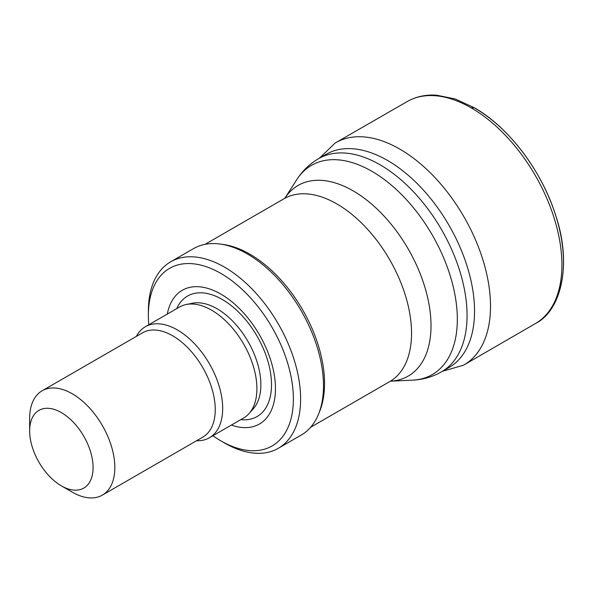 <?xml version="1.0" encoding="UTF-8"?>
<svg xmlns="http://www.w3.org/2000/svg" width="593" height="593" viewBox="0 0 593 593"><rect width="100%" height="100%" fill="white"/><g stroke="black" fill="none" stroke-linecap="round" stroke-linejoin="round"><path stroke-width="0.89" d="M167.3 314.075A77.209 44.579 60 0 1 220.87 294.106A77.209 44.579 60 0 1 275.211 382.418A77.209 44.579 60 0 1 231.381 425.07M148.813 324.749A102.53 59.196 60 0 1 148.369 315.283A102.53 59.196 60 0 1 220.87 273.425A102.53 59.196 60 0 1 293.372 399A102.53 59.196 60 0 1 220.87 440.858A102.53 59.196 60 0 1 212.894 435.744M148.369 315.283L148.369 311.103A107.659 62.154 60 0 1 170.665 261.817A107.659 62.154 60 0 1 224.495 267.146A107.659 62.154 60 0 1 294.825 362.019A107.659 62.154 60 0 1 278.325 448.286A107.659 62.154 60 0 1 224.495 442.956L220.87 440.858M170.665 261.817L193.533 248.615A107.659 62.154 60 0 1 220.196 244.049A107.659 62.154 60 0 1 247.363 253.945A107.659 62.154 60 0 1 318.478 414.277A107.659 62.154 60 0 1 301.192 435.084L278.325 448.286M220.196 244.049L223.227 244.464A105.606 60.975 60 0 1 249.875 254.175A105.606 60.975 60 0 1 319.634 411.446L318.478 414.277M441.585 371.789A123.04 71.034 60 0 0 460.442 273.195A123.04 71.034 60 0 0 380.061 164.772A123.04 71.034 60 0 0 318.545 158.679L326.024 154.358A123.04 71.034 60 0 1 328.033 153.276A123.04 71.034 60 0 1 387.548 160.458A123.04 71.034 60 0 1 467.38 267.08A123.04 71.034 60 0 1 451.006 366.274A123.04 71.034 60 0 1 449.064 367.467L441.585 371.789C432.601 376.896 422.92 379.69 412.543 380.157A120.802 69.744 60 0 0 454.72 293.557A120.802 69.744 60 0 0 371.915 171.31A120.802 69.744 60 0 0 296.774 179.649L284.951 198.077M61.368 412.602A44.86 25.899 60 0 1 93.086 467.543A44.86 25.899 60 0 1 61.368 485.86A44.86 25.899 60 0 1 29.65 430.918A44.86 25.899 60 0 1 61.368 412.602M29.65 430.918L29.65 418.361A60.234 34.779 60 0 1 42.125 390.787A60.234 34.779 60 0 1 72.242 393.767A60.234 34.779 60 0 1 111.595 446.848A60.234 34.779 60 0 1 102.367 495.118A60.234 34.779 60 0 1 72.242 492.138L61.368 485.86M42.125 390.787L142.542 332.814A60.234 34.779 60 0 1 172.659 335.794A60.234 34.779 60 0 1 212.012 388.875A60.234 34.779 60 0 1 202.784 437.145L102.367 495.118M136.323 336.401A64.081 36.996 60 0 1 145.329 326.765A64.081 36.996 60 0 1 177.374 329.938A64.081 36.996 60 0 1 219.232 386.406A64.081 36.996 60 0 1 209.411 437.76A64.081 36.996 60 0 1 196.557 440.74M145.329 326.765L179.553 307.004A64.081 36.996 60 0 1 186.202 304.505A64.081 36.996 60 0 1 211.59 310.176A64.081 36.996 60 0 1 251.617 361.078A64.081 36.996 60 0 1 249.119 413.491A64.081 36.996 60 0 1 243.634 417.998L209.411 437.76M555.345 300.214A125.731 72.591 -120 0 0 475.163 108.341M176.736 308.627A69.574 40.168 60 0 1 222.316 299.502A69.574 40.168 60 0 1 270.601 373.301A69.574 40.168 60 0 1 240.817 419.622M205.015 244.353L284.069 198.714A105.606 60.975 60 0 1 336.876 203.94A105.606 60.975 60 0 1 405.864 297.004A105.606 60.975 60 0 1 389.675 381.633L310.621 427.271M284.959 198.069A110.09 63.562 60 0 1 353.169 190.879A110.09 63.562 60 0 1 428.569 301.933A110.09 63.562 60 0 1 390.676 381.18L412.543 380.157M186.202 304.505L192.414 303.238A62.035 35.817 60 0 1 216.994 308.731A62.035 35.817 60 0 1 255.739 358.002A62.035 35.817 60 0 1 253.322 408.747L249.119 413.491M471.005 107.77A128.184 74.006 -120 0 0 407.68 101.277A128.184 74.006 -120 0 0 407.673 101.284C416.345 96.503 426.019 94.48 436.7 95.199L455.142 98.949L474.496 107.822L471.005 107.77A128.184 74.006 -120 0 1 554.811 220.233A128.184 74.006 -120 0 1 535.872 323.289A128.184 74.006 -120 0 1 535.864 323.296L463.57 365.162M463.378 365.273A128.296 74.073 -120 0 0 463.474 365.214A128.296 74.073 -120 0 0 481.879 256.636A128.296 74.073 -120 0 0 390.609 144.329A128.296 74.073 -120 0 0 335.282 142.957A128.296 74.073 -120 0 0 335.178 143.009L319.434 158.168M390.809 381.143L389.675 381.633M285.055 197.973L284.069 198.714M318.545 158.679C309.628 163.905 302.371 170.895 296.774 179.649M335.282 142.957L407.68 101.277M474.496 107.822C509.217 127.614 542.224 171.622 555.871 215.971C572.245 264.863 560.993 310.65 535.85 323.304M463.467 365.221L442.474 371.277"/></g></svg>
